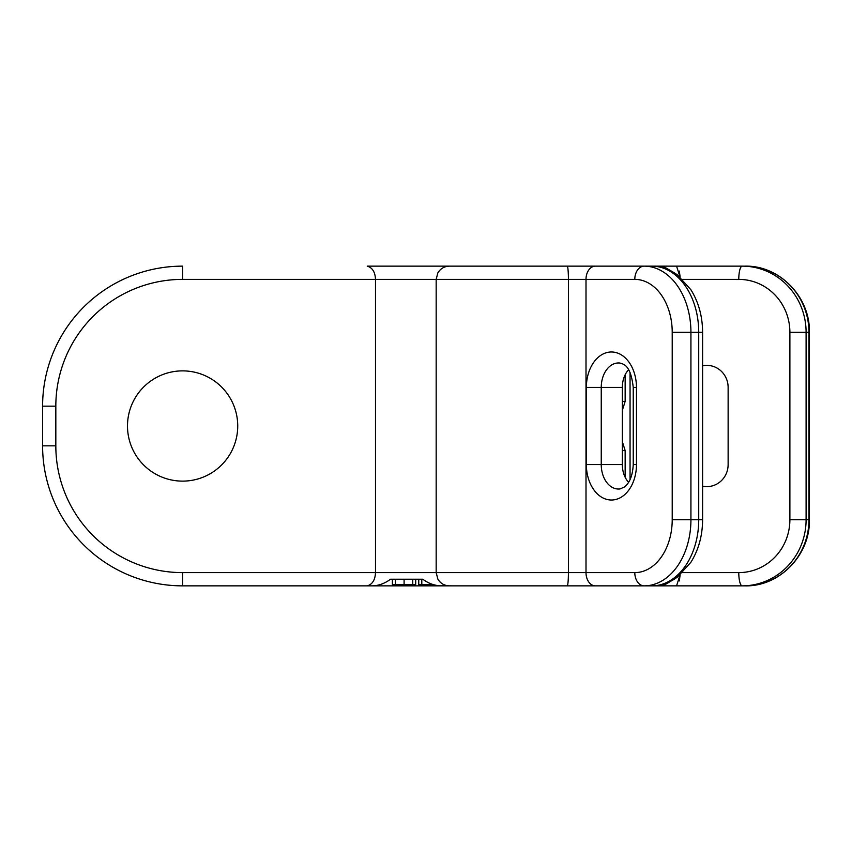 <?xml version="1.0" encoding="UTF-8"?>
<svg xmlns="http://www.w3.org/2000/svg" width="852" height="852" viewBox="0 0 852 852"><rect width="100%" height="100%" fill="white"/><g stroke="black" fill="none" stroke-linecap="round" stroke-linejoin="round"><path stroke-width="1.28" d="M619.138 266.144L676.563 266.144L680.045 277.081M605.016 266.144L567.677 266.144M557.432 266.144L367.233 266.144C372.388 267.613 375.136 272.022 375.498 279.381L436.171 279.381L437.8 273.002C440.42 268.614 444.286 266.325 449.398 266.144L651.95 266.144A66.147 46.775 -90 0 1 698.725 332.291L702.602 332.291C702.495 316.294 698.587 302.087 690.855 289.68L677.553 275.068C669.747 269.2 661.205 266.229 651.95 266.144M367.233 266.144L451.901 266.144M655.507 266.144L644.155 266.144A13.227 9.351 90 0 0 634.804 279.381A52.92 37.413 90 0 1 672.217 332.291L672.217 519.709A52.92 37.413 90 0 1 634.804 572.619L182.605 572.619A126.778 126.778 0 0 1 55.827 445.841L55.827 406.159A126.778 126.778 0 0 1 182.605 279.381L375.498 279.381L375.498 572.619C375.136 579.978 372.388 584.387 367.233 585.856L182.605 585.856A140.005 140.005 0 0 1 42.6 445.841L42.6 406.159A140.005 140.005 0 0 1 182.605 266.144L182.605 279.381M675.529 266.144L662.952 266.144L671.163 271M676.243 266.144L745.053 266.144C779.516 265.249 810.295 297.018 809.4 332.291L808.953 332.291A66.147 63.889 -90 0 0 745.053 266.144M680.045 574.919L676.563 585.856L605.005 585.856M679.321 271.074L680.141 277.156M680.141 574.844L679.321 580.926M675.529 585.856L742.209 585.856A13.227 3.419 -90 0 1 738.78 572.619L682.548 572.619M491.284 585.856L567.677 585.856M682.548 279.381L738.78 279.381A13.227 3.419 90 0 1 742.209 266.144A66.147 63.889 90 0 1 806.098 332.291L808.953 332.291L808.953 519.709A66.147 63.889 -90 0 1 745.053 585.856L742.209 585.856A66.147 63.889 90 0 0 806.098 519.709L789.889 519.709A52.92 51.109 90 0 1 738.78 572.619M655.507 585.856L662.941 585.856A6.614 2.79 -90 0 1 661.386 584.717M185.917 585.856L450.495 585.856M452.976 585.856L439.472 585.793C433.38 585.217 427.842 583.034 422.848 579.232L421.804 579.232L421.804 584.749L418.758 584.749L418.758 579.232L415.712 579.232L415.712 584.749L392.389 584.749L392.389 579.232L390.514 579.232L422.848 579.232M651.95 585.856A66.147 46.775 -90 0 0 698.725 519.709L702.602 519.709C702.495 535.706 698.587 549.913 690.855 562.32L677.553 576.932C669.747 582.8 661.205 585.771 651.95 585.856L451.901 585.856M630.054 372.399L630.054 479.601M625.155 477.248L625.155 450.601L622.333 441.624M622.333 410.376L625.155 401.398L625.155 374.752M671.163 581L662.941 585.856M702.602 365.806A22.045 21.3 90 0 1 728.13 387.415L728.13 464.585A22.045 21.3 90 0 1 702.602 486.194M390.514 579.232C384.784 583.492 378.671 585.707 372.164 585.856L367.233 585.856M237.729 426A55.124 55.124 0 0 1 182.605 481.124A55.124 55.124 0 0 1 127.491 426A55.124 55.124 0 0 1 182.605 370.876A55.124 55.124 0 0 1 237.729 426M628.595 369.736A22.045 15.592 -90 0 0 622.333 387.415L622.333 464.585A22.045 15.592 -90 0 0 628.595 482.264M433.689 584.749L421.804 584.749M738.78 279.381A52.92 51.109 90 0 1 789.889 332.291L789.889 519.709M745.053 585.856C779.516 586.751 810.295 554.982 809.4 519.709L806.098 519.709L806.098 332.291L789.889 332.291M55.827 406.159L42.6 406.159A140.005 140.005 0 0 1 182.605 266.144M449.398 585.856C444.329 585.675 440.484 583.428 437.853 579.083L436.171 572.619L436.171 279.381L634.804 279.381M567.219 266.144A13.227 1.203 90 0 1 568.412 279.381L568.412 572.619A13.227 1.203 -90 0 1 567.219 585.856M595.356 266.144A13.227 9.351 90 0 0 586.006 279.381L586.006 572.619A13.227 9.351 -90 0 0 595.356 585.856M644.155 266.144A66.147 46.775 90 0 1 690.929 332.291L672.217 332.291M634.804 572.619A13.227 9.351 -90 0 0 644.155 585.856A66.147 46.775 90 0 0 690.929 519.709L690.929 332.291L698.725 332.291L698.725 519.709L672.217 519.709M662.941 266.144L662.941 266.144A6.614 2.79 90 0 0 661.386 267.283M622.333 401.398L625.155 401.398M622.333 450.601L625.155 450.601M182.605 572.619L182.605 585.856A140.005 140.005 0 0 1 42.6 445.841L55.827 445.841M636.465 464.585A35.433 25.049 90 0 1 611.417 500.017A35.433 25.049 90 0 1 586.368 464.585L586.368 387.415A35.433 25.049 90 0 1 611.417 351.982A35.433 25.049 90 0 1 636.465 387.415L636.465 464.585L633.238 464.585C632.695 475.32 629.777 482.775 624.484 486.961L620.043 488.942A24.452 17.285 90 0 1 601.246 464.585L601.246 387.415A24.452 17.285 90 0 1 620.043 363.058C621.939 364.187 630.576 362.856 633.238 387.415L633.238 464.585M636.465 387.415L633.238 387.415M586.368 464.585L622.333 464.585M586.368 387.415L622.333 387.415M412.762 579.232L412.762 584.749M395.435 579.232L395.435 584.749M404.093 579.232L404.093 584.749M430.462 583.631L430.462 584.749M809.4 519.709L809.4 332.291M702.602 519.709L702.602 332.291"/></g></svg>
